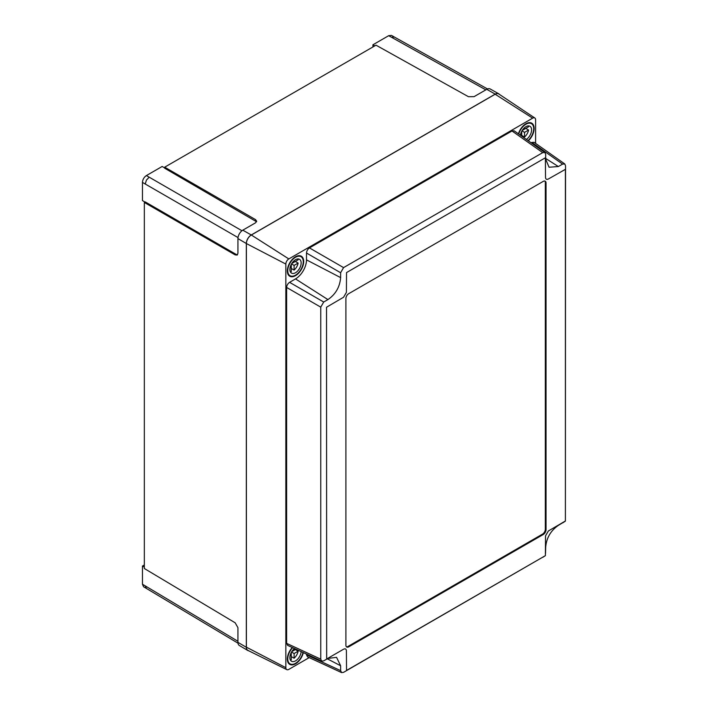 <?xml version="1.0" encoding="UTF-8"?>
<svg xmlns="http://www.w3.org/2000/svg" width="708" height="708" viewBox="0 0 708 708"><rect width="100%" height="100%" fill="white"/><g stroke="black" fill="none" stroke-linecap="round" stroke-linejoin="round"><path stroke-width="1.06" d="M144.335 202.453L235.171 254.889L236.083 254.367L145.246 201.922L144.335 202.453L144.335 568.506L235.171 622.801L237.941 627.686L237.941 642.36L246.322 647.28A6.974 4.027 120 0 0 247.747 650.466A6.974 4.027 120 0 0 248.694 650.785M256.57 221.746L164.698 168.238L164.698 167.177L376.01 45.179L468.448 96.704L474.059 96.66L486.768 89.323L495.228 94.12L251.26 234.968A6.974 4.027 120 0 0 246.322 243.517L246.322 647.28M485.838 89.854L391.515 37.285L394.285 36.993L487.511 88.96M144.335 567.135L142.458 566.046L142.458 584.242L143.582 586.773L146.406 588.437L145.246 585.888L237.941 641.289M238.012 237.578L145.246 184.018L146.406 180.133L149.193 177.186L241.959 230.746M499.441 94.421A6.974 4.027 120 0 0 498.689 93.757L490.184 88.969A6.868 3.965 120 0 0 486.768 89.323M498.689 93.757A6.974 4.027 120 0 0 495.228 94.12M247.747 650.466L239.339 645.492A6.868 3.965 -60 0 1 237.941 642.36M235.171 254.889L237.127 255.084L237.941 253.269L237.941 238.587A6.868 3.965 -60 0 1 242.8 230.171L255.508 222.834L256.677 221.215L255.535 219.622L164.698 167.177M372.93 46.958L372.93 44.781L388.692 35.683L391.453 35.4L394.285 36.993M372.93 44.781L374.815 45.87M236.083 254.367L237.525 254.73M144.972 202.081L142.458 200.576L142.458 182.381C142.689 179.496 143.998 177.23 146.379 175.584L162.141 166.486L164.698 167.911M142.458 566.046L144.335 564.957M565.4 518.973L565.542 165.814L564.789 163.964L562.586 164.106L558.364 166.548L549.063 167.23L545.673 159.22L545.673 154.344L544.912 152.494L542.717 152.636L343.575 267.606L340.619 272.73L340.619 277.607C339.867 286.952 335.636 294.28 327.928 299.59L323.706 302.024L320.751 307.148L320.751 659.157L321.724 661.13L323.706 660.865L327.928 658.422L336.565 657.351L340.619 665.75L340.619 670.626L341.601 672.6L307.484 656.829L306.502 654.856L340.619 670.626M326.671 658.98L343.584 649.209C345.309 648.404 346.247 648.944 346.407 650.838L346.539 670.449L545.39 555.647L545.523 535.876L548.346 530.991L565.4 520.991L565.4 169.327L548.346 179.009C546.629 179.814 545.682 179.274 545.523 177.389L545.39 157.769L346.539 272.571L346.407 292.342L343.584 297.227L326.53 307.237L326.671 658.98M303.325 652.617A11.558 6.673 -60 0 1 295.51 663.803A11.558 6.673 -60 0 1 289.731 664.37A11.558 6.673 -60 0 1 292.307 647.528M295.51 256.774A11.558 6.673 -60 0 1 301.289 256.207A11.558 6.673 -60 0 1 303.068 265.473A11.558 6.673 -60 0 1 295.51 275.66A11.558 6.673 -60 0 1 289.731 276.226A11.558 6.673 -60 0 1 287.961 266.969A11.558 6.673 -60 0 1 295.51 256.774M518.424 133.821A11.558 6.673 -60 0 1 525.947 123.741A11.558 6.673 -60 0 1 531.726 123.165A11.558 6.673 -60 0 1 528.345 140.812M545.523 553.399L545.673 547.364C546.426 538.018 550.665 530.69 558.364 525.38L563.515 522.239M562.586 164.106L531.876 142.45L531.212 142.83M558.364 166.548L545.673 158.45M542.717 152.636L511.999 130.98L309.458 247.915L343.575 267.606M340.619 272.73L306.502 253.03L306.502 259.871A15.549 8.974 -60 0 1 295.51 278.908L289.59 282.333L323.706 302.024M320.751 307.148L286.634 287.448L286.634 643.377L320.751 659.157M306.502 654.086L306.502 654.856M341.601 672.6L343.575 672.335L543.647 556.656M286.634 287.448C286.82 285.28 287.802 283.581 289.59 282.333M306.502 253.03C306.697 250.862 307.679 249.154 309.458 247.915M511.999 130.98L514.194 130.838L544.912 152.494M531.876 142.45L534.071 142.308L564.789 163.964M321.724 661.13L287.607 645.351L286.634 643.377M535.611 143.397L535.611 119.864A4.195 2.425 120 0 0 534.814 117.988A4.195 2.425 120 0 0 532.646 118.156L288.82 258.924A4.195 2.425 120 0 0 285.846 264.066L285.846 667.671A4.195 2.425 120 0 0 286.802 669.635A4.195 2.425 120 0 0 288.82 669.387L309.192 657.617M534.814 117.988L498.768 93.969A6.974 4.027 120 0 0 495.158 94.244L251.331 235.012A6.974 4.027 120 0 0 246.393 243.552L246.393 647.165A6.974 4.027 120 0 0 247.968 650.422L286.802 669.635M546.036 183.018A3.982 2.301 120 0 0 545.204 181.195A3.982 2.301 120 0 0 543.213 181.39L348.717 293.678A3.982 2.301 120 0 0 345.902 298.564L345.902 645.209A3.982 2.301 120 0 0 346.725 647.032A3.982 2.301 120 0 0 348.717 646.838L543.213 534.54A3.982 2.301 120 0 0 546.036 529.664L546.036 183.018L545.328 182.611A3.982 2.301 120 0 0 544.824 181.044M346.407 646.776A3.982 2.301 120 0 0 348.009 646.431L542.505 534.133A3.982 2.301 120 0 0 545.328 529.257L545.328 182.611M521.716 135.414L524.54 137.033A7.974 4.602 120 0 0 528.593 130.024L525.77 128.396L522.221 130.449M523.628 128.582L524.54 129.104L528.593 126.767A7.974 4.602 120 0 0 528.265 125.9M526.371 139.423A7.974 4.602 120 0 0 531.239 132.387A7.974 4.602 120 0 0 529.938 126.272A7.974 4.602 120 0 0 525.947 126.67A7.974 4.602 120 0 0 520.407 135.21M528.035 140.591A10.965 6.328 120 0 0 531.434 123.679A10.965 6.328 120 0 0 525.947 124.227A10.965 6.328 120 0 0 518.743 134.042M524.54 137.033L524.54 132.361L528.593 130.024M524.54 129.104L524.54 127.688M520.486 134.697L521.716 133.989L521.716 136.14M520.814 133.467L521.716 133.989L521.716 131.307M521.964 130.874L524.54 132.361M291.28 656.599L294.103 658.228A7.974 4.602 120 0 0 298.148 651.21L295.333 649.581L291.784 651.634M294.501 648.537A7.974 4.602 120 0 0 290.13 655.528A7.974 4.602 120 0 0 291.528 661.263A7.974 4.602 120 0 0 295.51 660.874A7.974 4.602 120 0 0 301.13 651.608M292.661 647.687A10.965 6.328 120 0 0 290.032 663.856A10.965 6.328 120 0 0 295.51 663.316A10.965 6.328 120 0 0 302.98 652.457M294.103 658.228L294.103 653.546L298.148 651.21M295.971 649.218L294.103 650.289L294.103 648.873M290.377 660.006A7.974 4.602 120 0 0 291.28 659.847L291.28 652.502M290.05 655.882L291.28 655.174L290.377 654.652M293.192 649.767L294.103 650.289M291.528 652.059L294.103 653.546M291.28 268.456L294.103 270.075A7.974 4.602 120 0 0 298.148 263.066L295.333 261.438L291.784 263.491M293.192 261.624L294.103 262.146L298.148 259.809A7.974 4.602 120 0 0 297.829 258.942M295.51 272.73A7.974 4.602 120 0 0 300.723 265.704A7.974 4.602 120 0 0 299.502 259.314A7.974 4.602 120 0 0 295.51 259.703A7.974 4.602 120 0 0 290.307 266.73A7.974 4.602 120 0 0 291.528 273.12A7.974 4.602 120 0 0 295.51 272.73M295.51 257.269A10.965 6.328 120 0 0 288.351 266.925A10.965 6.328 120 0 0 290.032 275.713A10.965 6.328 120 0 0 295.51 275.164A10.965 6.328 120 0 0 302.67 265.509A10.965 6.328 120 0 0 300.997 256.721A10.965 6.328 120 0 0 295.51 257.269M294.103 270.075L294.103 265.403L298.148 263.066M294.103 262.146L294.103 260.73M290.377 271.863A7.974 4.602 120 0 0 291.28 271.704L291.28 264.349M290.05 267.739L291.28 267.031L290.377 266.509M291.528 263.916L294.103 265.403M237.941 238.587L246.322 243.517M242.8 230.171L251.26 234.968M142.458 584.242L145.246 585.888M388.692 35.683L391.515 37.285M142.458 182.381L145.246 184.018M255.535 220.675L255.535 219.622M146.379 175.584L149.193 177.186M340.619 277.607L306.502 259.871M327.928 299.59L295.51 278.908M340.619 665.75L327.264 658.803M532.646 118.156L495.158 94.244M288.82 258.924L251.331 235.012M285.846 264.066L246.393 243.552M285.846 667.671L246.393 647.165M545.328 529.257L546.036 529.664M542.505 534.133L543.213 534.54M348.009 646.431L348.717 646.838M146.379 588.428L238.003 643.183M542.894 557.258L545.399 555.647M562.763 522.831L565.267 521.221M529.593 122.626L531.434 123.679M288.2 662.794L290.032 663.856M288.2 274.651L290.032 275.713M299.157 255.668L300.997 256.721"/></g></svg>
